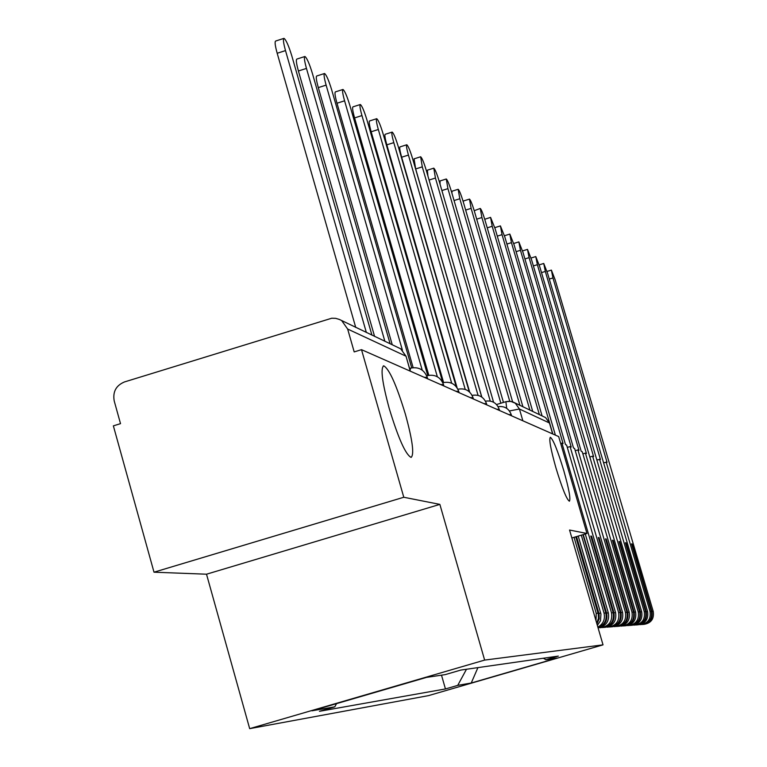 <?xml version="1.0" encoding="UTF-8"?>
<svg xmlns="http://www.w3.org/2000/svg" width="767" height="767" viewBox="0 0 767 767"><rect width="100%" height="100%" fill="white"/><g stroke="black" fill="none" stroke-linecap="round" stroke-linejoin="round"><path stroke-width="1.15" d="M555.922 467.832C550.716 449.318 548.856 439.136 550.342 437.295C553.17 439.328 557.657 450.43 563.783 470.622C568.961 488.991 570.84 499.183 569.392 501.225C566.621 499.384 562.125 488.253 555.922 467.832M389.291 408.677C382.177 382.522 380.327 368.237 383.74 365.83C389.32 368.985 396.558 385.178 405.455 414.42C412.521 440.229 414.41 454.553 411.112 457.4C405.647 454.678 398.38 438.446 389.291 408.677M403.787 497.256L154.004 572.192L206.515 574.205L249.678 728.65L428.523 695.621L603.025 644.855L484.639 660.09L439.865 504.389L403.787 497.256L361.506 349.666L558.673 436.576L586.976 533.487L569.555 530.035L603.025 644.855M154.004 572.192L113.363 425.858L120.515 423.652L114.216 400.978C112.615 391.851 116.028 385.513 124.455 381.947L331.728 318.228L335.62 318.334L339.35 319.436L400.69 348.803L405.916 356.166L347.652 329.043L341.881 320.874M542.537 416.145L545.605 417.593L549.45 422.981L519.432 409.012L509.422 410.959M552.633 433.911L549.45 422.981M571.856 537.964L586.976 533.487M347.652 329.043L354.191 351.909L361.506 349.666M336.521 703.646L334.805 706.819L311.987 710.798L426.557 677.376L445.263 674.605L460.804 670.07L558.328 656.092L545.941 659.706L556.976 658.067L471.235 683.014L457.736 685.372L466.48 669.255M334.805 706.819L319.436 711.306L445.445 688.948L457.736 685.372M249.678 728.65L484.639 660.09M206.515 574.205L439.865 504.389M441.504 675.161L445.445 688.948M543.324 658.249L545.941 659.706M477.918 667.616L471.235 683.014M371.937 335.15L291.834 55.972C288.689 45.742 286.081 39.865 284.001 38.35C282.889 38.781 283.387 42.866 285.506 50.593L277.184 53.268C275.065 45.541 274.576 41.456 275.717 41.015L283.723 38.436M285.506 50.593L366.358 332.495M277.184 53.268L355.735 327.451M390.106 343.769L312.399 73.45C309.369 63.575 306.877 57.918 304.93 56.49C303.885 56.921 304.403 60.9 306.464 68.416L298.411 70.995C296.35 63.488 295.841 59.51 296.906 59.059L304.681 56.566M306.464 68.416L384.871 341.286M298.411 70.995L374.584 336.406M411.726 367.844L331.68 89.844C328.755 80.305 326.387 74.859 324.556 73.488C323.588 73.939 324.105 77.812 326.119 85.118L318.305 87.611C316.292 80.305 315.783 76.432 316.771 75.981L324.326 73.565M326.119 85.118L402.426 350.231M318.305 87.611L392.253 344.786M427.746 375.504L349.81 105.261C346.981 96.028 344.709 90.765 342.993 89.471C342.082 89.921 342.609 93.699 344.584 100.813L336.991 103.229C335.035 96.115 334.517 92.328 335.438 91.877L342.791 89.528M344.584 100.813L422.224 370.154M336.991 103.229L413.145 367.642M442.827 382.714L366.885 119.767C364.143 110.831 361.966 105.741 360.346 104.513C359.493 104.964 360.03 108.646 361.957 115.577L354.584 117.917C352.667 110.985 352.139 107.294 353.012 106.843L360.164 104.561M361.957 115.577L437.353 376.77M354.584 117.917L428.811 375.274M456.192 386.587L382.982 133.458C380.336 124.791 378.246 119.873 376.712 118.693C375.916 119.144 376.453 122.749 378.332 129.498L371.17 131.771C369.291 125.011 368.764 121.407 369.579 120.956L376.549 118.741M378.332 129.498L451.677 383.212M371.17 131.771L443.594 382.503M469.241 391.726L398.198 146.382C395.628 137.983 393.615 133.218 392.167 132.087C391.419 132.538 391.966 136.056 393.797 142.643L386.827 144.848C384.996 138.261 384.468 134.743 385.226 134.283L392.023 132.135M393.797 142.643L465.233 389.415M386.827 144.848L457.094 387.795M481.714 397.018L412.588 158.625C410.096 150.466 408.169 145.845 406.788 144.762C406.088 145.212 406.635 148.654 408.428 155.087L401.649 157.216C399.856 150.792 399.319 147.35 400.029 146.89L406.663 144.8M408.428 155.087L478.071 395.369M401.649 157.216L469.663 392.11M493.584 402.253L426.231 170.216C423.815 162.288 421.946 157.81 420.642 156.765L422.291 166.861L415.676 168.941L414.065 158.846L420.527 156.804M422.291 166.861L490.247 401.064M415.676 168.941L481.829 397.095M427.919 176.017L427.372 170.178L433.681 168.194M503.459 402.426L439.184 181.223C436.826 173.515 435.033 169.162 433.786 168.165L435.435 178.04L500.851 403.221M440.066 184.262L440.018 180.954L446.183 179.018M512.615 401.831L451.485 191.683C449.194 184.185 447.458 179.948 446.279 178.989L447.928 188.653L509.748 401.256M451.897 193.092L452.051 191.194L458.072 189.315M522.941 406.836L463.201 201.635C460.967 194.329 459.289 190.216 458.158 189.286L459.807 198.749L519.959 405.427M463.287 201.961L463.508 200.964L469.394 199.123M532.749 411.495L474.351 211.117C472.175 203.993 470.555 199.986 469.481 199.094L471.12 208.365L529.911 410.144M474.227 210.704L480.2 208.471M542.096 415.935L484.993 220.158C482.874 213.216 481.302 209.314 480.267 208.451L481.906 217.54L539.383 414.64M596.927 623.954L599.18 618.835L599.085 614.022L576.525 536.584M597.349 625.402L600.484 620.695L600.954 614.108L578.222 536.075M596.017 620.819L596.218 613.332L574.052 537.312M575.777 536.804L598.26 613.983L598.452 618.365L596.697 623.168M484.725 219.276L490.506 217.397M555.385 435.119L495.146 228.796L490.573 217.377L492.203 226.294L552.825 433.997M598.039 627.78C605.058 625.297 607.905 620.359 606.582 612.986L583.246 534.589M598.078 627.914C606.16 626.16 609.583 621.165 608.336 612.929L585.279 533.985M597.848 627.118C603.293 623.954 605.355 619.266 604.032 613.073L581.3 535.165M582.949 534.676L605.805 613.015C607.138 620.024 604.54 624.894 598.001 627.636M583.006 534.896L583.725 534.685M494.801 227.646L500.352 225.929M604.693 627.377C613.13 626.102 616.773 621.203 615.604 612.689L566.621 445.081L565.5 444.592L504.859 237.051L500.42 225.91L502.04 234.654L563.064 443.556L560.677 443.431M603.456 627.492C611.644 625.968 615.134 621.049 613.936 612.747L591.568 536.191L590.782 536.037L613.197 612.766C614.367 621.347 610.705 626.284 602.2 627.569M599.689 627.674L600.369 627.703C608.96 626.447 612.67 621.491 611.5 612.823L561.914 443.067M590.878 536.392L591.568 536.191M611.903 626.831C620.148 625.565 623.705 620.781 622.564 612.459L574.608 448.484L573.524 448.024L514.139 244.941L509.834 234.079L511.445 242.65L571.194 447.027L570.092 446.557L567.302 447.401M610.714 626.946C618.729 625.441 622.142 620.628 620.963 612.517L599.065 537.638L598.308 537.494L620.254 612.536C621.404 620.925 617.828 625.747 609.516 627.013M607.119 627.118L607.742 627.138C616.15 625.91 619.774 621.069 618.633 612.593L570.092 446.557M598.413 537.83L599.065 537.638M618.806 626.303C626.869 625.057 630.34 620.378 629.218 612.239L582.249 451.753L581.213 451.312L523.036 252.506L518.847 241.893L520.457 250.31L578.98 450.354L577.925 449.903L575.26 450.708M617.675 626.409C625.508 624.942 628.844 620.235 627.684 612.296L606.246 539.019L605.518 538.875L627.013 612.315C628.135 620.513 624.645 625.23 616.515 626.476M614.223 626.581L614.808 626.601C623.034 625.402 626.581 620.656 625.45 612.363L577.925 449.903M605.614 539.201L606.246 539.019M625.421 625.795C633.302 624.578 636.696 619.985 635.594 612.037L531.56 259.754L527.495 249.38L529.086 257.645L586.439 453.546L585.432 453.115L582.872 453.882M624.328 625.901C631.998 624.453 635.268 619.851 634.127 612.085L613.121 540.342L612.43 540.208L633.484 612.104C634.587 620.11 631.174 624.731 623.226 625.968M621.021 626.064L621.567 626.083C629.621 624.913 633.091 620.263 631.989 612.152L585.432 453.115M612.517 540.524L613.121 540.342M631.759 625.316C639.477 624.108 642.794 619.611 641.72 611.836L539.747 266.705L535.778 256.571L537.37 264.682L593.591 456.595L592.623 456.183L590.168 456.921M630.714 625.412C638.221 623.993 641.423 619.487 640.311 611.874L619.717 541.607L619.055 541.483L639.688 611.903C640.771 619.736 637.425 624.261 629.659 625.479M627.55 625.575L628.048 625.584C635.939 624.443 639.342 619.889 638.259 611.941L592.623 456.183M619.142 541.78L619.717 541.607M637.847 624.846C645.402 623.657 648.652 619.257 647.588 611.635L547.6 273.378L543.745 263.464L545.318 271.441L600.456 459.529L597.177 459.836M636.84 624.942C644.194 623.552 647.329 619.132 646.236 611.683L626.045 542.835L625.412 542.71L645.641 611.702C646.706 619.372 643.436 623.811 635.824 625.009M633.801 625.095L634.261 625.115C641.998 623.983 645.325 619.535 644.27 611.75L599.526 459.136M625.498 542.998L626.045 542.835M643.695 624.405C651.097 623.235 654.27 618.911 653.235 611.452L555.145 279.802L551.387 270.099L552.949 277.932L607.052 462.348L603.897 462.645M642.727 624.501C649.937 623.13 653.005 618.796 651.931 611.5L632.133 544.004L631.519 543.88L651.356 611.52C652.41 619.027 649.208 623.37 641.749 624.549M639.803 624.645L640.234 624.654C647.808 623.552 651.078 619.19 650.042 611.558L606.16 461.964M631.596 544.158L632.133 544.004M511.167 414.65L508.722 414.554M499.164 409.338L496.623 409.223M486.451 403.72L483.804 403.576M472.98 397.766L470.219 397.584M458.666 391.448L455.79 391.228M443.441 384.718L440.44 384.449M427.267 377.422L424.065 377.239M410.038 370.125L410.633 368.198M426.874 376.223L427.382 375.686M406.107 356.473L410.22 371.132M522.854 420.786L519.432 409.012L515.299 403.212L510.764 401.371L505.894 401.697L506.699 408.351M545.605 417.593L512.845 401.918L509.441 401.256L505.894 401.697M396.529 346.818L400.69 348.803L406.04 356.252L410.345 371.19M435.435 178.04L429.079 180.034M447.928 188.653L441.888 190.542M459.807 198.749L454.064 200.542M471.12 208.365L465.655 210.072M481.906 217.54L476.69 219.161M600.724 613.178L598.883 613.245M598.078 613.264L596.218 613.332M492.203 226.294L487.227 227.837M608.336 612.929L606.582 612.986M605.805 613.015L604.032 613.073M502.04 234.654L497.284 236.131M615.604 612.689L613.936 612.747M613.197 612.766L611.5 612.823M511.445 242.65L506.901 244.059M622.564 612.459L620.963 612.517M620.254 612.536L618.633 612.593M520.457 250.31L516.105 251.653M629.218 612.239L627.684 612.296M627.013 612.315L625.45 612.363M529.086 257.645L524.916 258.93M635.594 612.037L634.127 612.085M633.484 612.104L631.989 612.152M537.37 264.682L533.372 265.919M641.72 611.836L640.311 611.874M639.688 611.903L638.259 611.941M545.318 271.441L541.483 272.621M647.588 611.635L646.236 611.683M645.641 611.702L644.27 611.75M552.949 277.932L549.268 279.063M653.235 611.452L651.931 611.5M651.356 611.52L650.042 611.558M383.74 365.83L383.251 365.984M427.67 378.831L427.209 377.23C424.103 369.608 418.523 366.578 410.45 368.16M410.335 368.198L409.549 368.438M443.892 385.974L443.441 384.43C440.44 377.048 435.033 374.123 427.229 375.648M459.107 392.685L458.666 391.18C455.761 384.027 450.517 381.199 442.952 382.675M473.402 398.984L472.98 397.527C470.209 390.671 465.185 387.901 457.909 389.224M486.863 404.918L486.451 403.509C483.843 396.961 479.059 394.248 472.108 395.369M499.566 410.518L499.164 409.147C496.69 402.896 492.136 400.24 485.482 401.17M511.56 415.81L511.177 414.468C508.828 408.495 504.475 405.887 498.109 406.663M496.527 404.525L505.837 401.707M504.465 235.737L509.777 234.088M513.708 243.484L518.799 241.902M522.557 250.905L527.447 249.4M531.042 258.028L535.74 256.581M539.191 264.874L543.698 263.484M547.015 271.441L551.348 270.109"/></g></svg>
